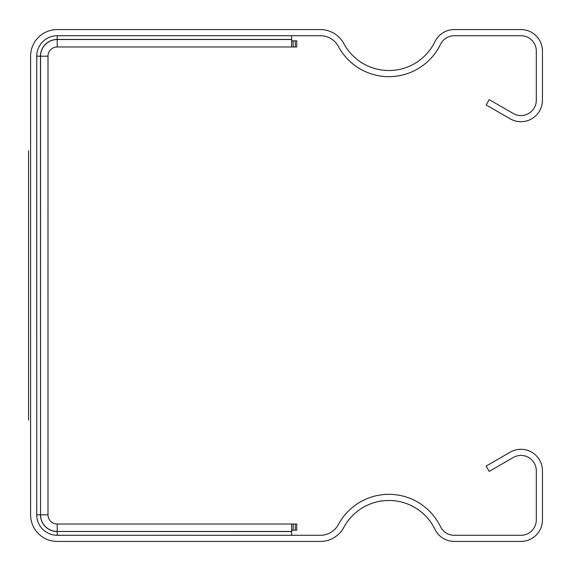 <?xml version="1.0" encoding="UTF-8"?>
<svg xmlns="http://www.w3.org/2000/svg" width="571" height="571" viewBox="0 0 571 571"><rect width="100%" height="100%" fill="white"/><g stroke="black" fill="none" stroke-linecap="round" stroke-linejoin="round"><path stroke-width="0.86" d="M28.55 150.88L28.55 420.12L28.55 150.88M28.55 290.61L28.55 212.348L28.55 290.61M28.55 328.104L28.55 239.492L28.55 328.104M28.55 304.243L28.55 327.504L28.55 304.243M36.737 56.194L36.737 514.806A20.477 20.477 0 0 0 57.214 535.284L320.374 535.284A20.477 20.477 0 0 0 338.403 524.506A57.328 57.328 0 0 1 440.469 526.633A15.353 15.353 0 0 0 454.28 535.284L520.952 535.284A15.353 15.353 0 0 0 536.305 519.931L536.305 470.79A15.353 15.353 0 0 0 513.272 457.492L489.219 471.382L486.149 466.064L510.203 452.175A21.498 21.498 0 0 1 542.45 470.79L542.45 519.931A21.498 21.498 0 0 1 520.952 541.429L454.28 541.429A21.498 21.498 0 0 1 434.945 529.317A51.183 51.183 0 0 0 343.813 527.418A26.616 26.616 0 0 1 320.374 541.429L57.214 541.429A26.616 26.616 0 0 1 30.598 514.806L30.598 56.194A26.616 26.616 0 0 1 57.214 29.571L320.374 29.571A26.616 26.616 0 0 1 343.813 43.582A51.183 51.183 0 0 0 434.945 41.683A21.498 21.498 0 0 1 454.28 29.571L520.952 29.571A21.498 21.498 0 0 1 542.45 51.069L542.45 100.211A21.498 21.498 0 0 1 510.203 118.825L486.149 104.936L489.219 99.618L513.272 113.508A15.353 15.353 0 0 0 536.305 100.211L536.305 51.069A15.353 15.353 0 0 0 520.952 35.716L454.28 35.716A15.353 15.353 0 0 0 440.469 44.367A57.328 57.328 0 0 1 338.403 46.494A20.477 20.477 0 0 0 320.374 35.716L57.214 35.716A20.477 20.477 0 0 0 36.737 56.194L40.462 56.194L40.555 514.806A16.659 16.659 0 0 0 57.214 531.465L57.214 524.021L295.264 524.021L295.264 530.166L293.144 530.166L293.144 524.021M295.264 530.166L296.763 530.166L296.763 524.021L295.264 524.021M291.645 530.166L293.144 530.166M291.645 35.716L291.645 39.535L57.214 39.535A16.659 16.659 0 0 0 40.555 56.194L40.555 514.806L48 514.806A9.215 9.215 0 0 0 57.214 524.021A9.215 9.215 0 0 1 48 514.806L48 56.194A9.215 9.215 0 0 1 57.214 46.979L291.645 46.979L291.645 39.535M291.645 40.834L296.763 40.834L296.763 46.979L291.645 46.979M291.645 531.465L57.214 531.465L291.645 531.565L291.645 524.021M291.645 531.565L291.645 535.284M36.737 514.806L40.462 514.806A16.752 16.752 0 0 0 57.214 531.565L57.214 535.284M57.214 35.716L57.214 46.979A9.215 9.215 0 0 0 48 56.194L40.462 56.194A16.752 16.752 0 0 1 57.214 39.435L291.645 39.435M295.264 40.834L295.264 46.979M293.144 40.834L293.144 46.979"/></g></svg>
